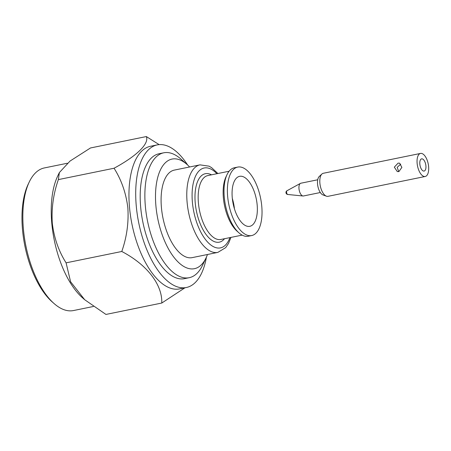 <?xml version="1.0" encoding="UTF-8"?>
<svg xmlns="http://www.w3.org/2000/svg" width="451" height="451" viewBox="0 0 451 451"><rect width="100%" height="100%" fill="white"/><g stroke="black" fill="none" stroke-linecap="round" stroke-linejoin="round"><path stroke-width="0.68" d="M67.317 163.251L44.384 167.93A72.78 33.724 78.5 0 0 29.253 181.978L28.182 184.233A70.441 32.641 78.5 0 0 22.55 230.162A70.441 32.641 78.5 0 0 52.198 301.899L54.069 303.546A72.78 33.724 78.5 0 0 73.49 310.547L93.34 306.494M29.253 181.978A72.78 33.724 78.5 0 0 23.441 229.435A72.78 33.724 78.5 0 0 54.069 303.546M59.363 172.575L57.638 176.189A72.78 33.724 78.5 0 0 51.826 223.64A72.78 33.724 78.5 0 0 82.454 297.75L84.692 299.723L70.587 281.751L66.083 262.843C58.658 251.089 54.064 237.891 52.299 223.251C51.335 208.475 53.359 193.924 58.359 179.605L59.363 172.575L70.018 161.069L90.499 147.962L146.333 136.563C149.354 143.581 137.098 155.764 114.058 168.234C121.488 180.017 126.083 193.22 127.842 207.832C128.811 222.636 126.787 237.181 121.781 251.478C146.767 264.54 162.433 284.378 161.779 303.038L184.961 287.794M187.644 165.021A72.78 33.724 78.5 0 0 157.247 144.895L150.487 146.271A72.78 33.724 78.5 0 0 129.544 207.776A72.78 33.724 78.5 0 0 179.599 288.888L186.359 287.507A72.78 33.724 78.5 0 0 206.434 257.081M157.247 144.895A72.78 33.724 78.5 0 0 136.303 206.4A72.78 33.724 78.5 0 0 186.359 287.507M189.606 166.983A55.952 25.927 78.5 0 0 186.985 164.423L180.744 158.927A63.738 29.535 78.5 0 0 163.736 152.799L159.056 153.752A63.738 29.535 78.5 0 0 140.712 207.618A63.738 29.535 78.5 0 0 184.549 278.65L189.228 277.692A63.738 29.535 78.5 0 0 202.476 265.391L206.062 257.887A55.952 25.927 78.5 0 0 207.471 254.505M163.736 152.799A63.738 29.535 78.5 0 0 145.391 206.659A63.738 29.535 78.5 0 0 189.228 277.692M186.985 164.423A55.952 25.927 78.5 0 0 155.95 206.332A55.952 25.927 78.5 0 0 177.423 261.326A55.952 25.927 78.5 0 0 206.062 257.887M217.856 252.385A44.666 20.695 78.5 0 1 187.137 202.606A44.666 20.695 78.5 0 1 199.99 164.863L174.306 170.106A44.666 20.695 78.5 0 0 161.452 207.849A44.666 20.695 78.5 0 0 192.171 257.628L217.856 252.385L225.675 247.633L228.533 243.427L230.951 237.401M237.722 167.09L234.345 167.778A34.936 16.185 78.5 0 0 227.078 174.526L226.007 176.775A32.602 15.108 78.5 0 0 223.397 198.034A32.602 15.108 78.5 0 0 237.119 231.233L238.991 232.879A34.936 16.185 78.5 0 0 248.315 236.239L251.697 235.552A34.936 16.185 78.5 0 0 261.749 206.028A34.936 16.185 78.5 0 0 237.722 167.09A34.936 16.185 78.5 0 0 227.665 196.613A34.936 16.185 78.5 0 0 251.697 235.552M227.078 174.526A34.936 16.185 78.5 0 0 224.288 197.307A34.936 16.185 78.5 0 0 238.991 232.879M232.271 197.888A25.504 11.816 78.5 0 0 249.809 226.312A25.504 11.816 78.5 0 0 257.149 204.754A25.504 11.816 78.5 0 0 239.605 176.33A25.504 11.816 78.5 0 0 232.271 197.888M159.147 144.624L146.333 136.563M161.779 303.038L105.946 314.437L84.692 299.723M234.43 208.79A25.504 11.816 78.5 0 0 232.327 198.479M114.058 168.234L58.359 179.605M121.781 251.478L66.083 262.843M398.752 171.639L397.173 167.349L400.685 164.158M398.092 163.132L394.326 167.146L397.263 171.549L398.881 171.611L401.875 167.383L399.575 163.166L398.092 163.132M323.22 195.018A9.792 4.538 -101.5 0 1 323.012 194.956A9.792 4.538 -101.5 0 1 317.893 186.381A9.792 4.538 -101.5 0 1 319.246 176.493L321.913 174.007A11.765 5.451 -101.5 0 1 323.277 173.28L420.524 153.43A11.765 5.451 -101.5 0 1 421.809 153.487A11.765 5.451 -101.5 0 1 428.45 165.207A11.765 5.451 -101.5 0 1 425.225 176.482A11.765 5.451 -101.5 0 1 423.94 176.426A11.765 5.451 -101.5 0 1 417.299 164.705A11.765 5.451 -101.5 0 1 420.524 153.43M425.225 176.482L327.984 196.332A11.765 5.451 -101.5 0 1 326.693 196.27A11.765 5.451 -101.5 0 1 326.439 196.191A11.765 5.451 -101.5 0 1 320.289 185.897A11.765 5.451 -101.5 0 1 321.913 174.007M320.317 192.532L303.455 195.971A6.506 3.016 -101.5 0 1 303.027 195.993A6.506 3.016 -101.5 0 1 302.745 195.943A6.506 3.016 -101.5 0 1 299.148 189.91A6.506 3.016 -101.5 0 1 300.451 183.371A6.506 3.016 -101.5 0 1 300.856 183.219L317.713 179.78M287.856 194.488A1.939 0.896 -101.5 0 1 287.777 194.488A1.939 0.896 -101.5 0 1 287.693 194.471A1.939 0.896 -101.5 0 1 286.622 192.678A1.939 0.896 -101.5 0 1 287.011 190.728L300.451 183.371M287.011 190.728A2.007 2.007 0 0 0 287.777 194.488L303.027 195.993M422.311 158.887A6.229 2.886 -101.5 0 1 425.823 165.089A6.229 2.886 -101.5 0 1 424.12 171.059A6.229 2.886 -101.5 0 1 423.438 171.025A6.229 2.886 -101.5 0 1 419.92 164.824A6.229 2.886 -101.5 0 1 421.629 158.853A6.229 2.886 -101.5 0 1 422.311 158.887M216.897 173.725A40.776 18.891 78.5 0 0 192.414 202.443A40.776 18.891 78.5 0 0 208.993 243.439A40.776 18.891 78.5 0 0 229.937 237.609M211.48 174.83A34.936 16.185 78.5 0 0 195.26 203.232A34.936 16.185 78.5 0 0 207.139 235.856A34.936 16.185 78.5 0 0 224.519 238.714M229.108 171.233L207.81 175.58A32.602 15.108 78.5 0 0 198.429 203.13A32.602 15.108 78.5 0 0 220.849 239.464L242.148 235.118M199.99 164.863L209.05 166.171L211.575 167.625L217.912 173.517M323.012 194.956L326.439 196.191"/></g></svg>
